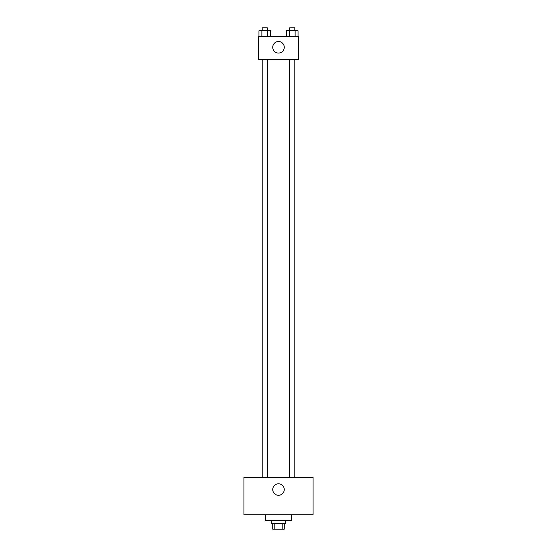 <?xml version="1.0" encoding="UTF-8"?>
<svg xmlns="http://www.w3.org/2000/svg" width="557" height="557" viewBox="0 0 557 557"><rect width="100%" height="100%" fill="white"/><g stroke="black" fill="none" stroke-linecap="round" stroke-linejoin="round"><path stroke-width="0.84" d="M282.197 523.385L282.197 529.15L272.735 529.15L272.735 523.385M282.197 529.15L284.265 529.15L284.265 523.385M285.699 520.51L285.699 523.385L271.301 523.385L271.301 520.51M274.803 523.385L274.803 529.15M265.536 514.745L265.536 520.51L291.464 520.51L291.464 514.745M313.076 514.745L243.924 514.745L243.924 477.293L313.076 477.293L313.076 514.745M278.5 483.775A5.765 5.765 0 0 1 283.492 492.416A5.765 5.765 0 0 1 273.508 492.416A5.765 5.765 0 0 1 278.5 483.775M289.619 477.293L289.619 59.543M267.381 59.543L267.381 477.293M298.67 59.543L258.33 59.543L258.33 36.49L298.67 36.49L298.67 59.543M284.265 47.296A5.765 5.765 0 0 1 275.618 52.288A5.765 5.765 0 0 1 275.618 42.304A5.765 5.765 0 0 1 284.265 47.296M298.037 36.49L298.037 30.732L286.389 30.732L286.389 36.49M295.126 30.732L295.126 36.49M289.306 30.732L289.306 36.49M289.619 30.732L289.619 27.85L294.806 27.85L294.806 30.732M270.611 36.49L270.611 30.732L258.963 30.732L258.963 36.49M267.694 30.732L267.694 36.49M261.874 30.732L261.874 36.49M262.194 30.732L262.194 27.85L267.381 27.85L267.381 30.732M294.806 477.293L294.806 59.543M262.194 59.543L262.194 477.293"/></g></svg>
